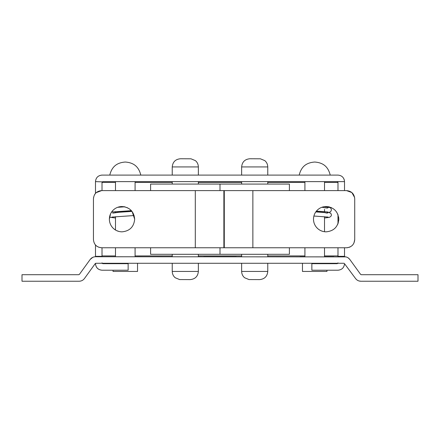 <?xml version="1.0" encoding="UTF-8"?>
<svg xmlns="http://www.w3.org/2000/svg" width="440" height="440" viewBox="0 0 440 440"><rect width="100%" height="100%" fill="white"/><g stroke="black" fill="none" stroke-linecap="round" stroke-linejoin="round"><path stroke-width="0.66" d="M113.042 270.215L113.042 271.442L137.533 271.442L137.533 263.274M112.684 213.164L118.762 212.284L132 211.398M117.651 207.306L124.729 206.822M190.196 279.603C195.156 279.12 197.879 276.397 198.363 271.442L172.232 271.442C172.332 274.076 173.322 276.177 175.219 277.75L179.597 279.565L190.196 279.603M150.596 190.608L150.596 184.074L289.405 184.074L289.405 190.608M150.596 247.759L150.596 254.293L289.405 254.293L289.405 247.759M180.4 158.763C175.439 159.247 172.716 161.97 172.232 166.93L198.363 166.93C198.27 164.291 197.274 162.19 195.382 160.622L190.999 158.802L180.4 158.763M259.6 279.603C264.561 279.12 267.284 276.397 267.768 271.442L241.637 271.442C241.731 274.076 242.726 276.177 244.618 277.75L249.002 279.565L259.6 279.603M327.316 213.164L324.286 212.537L315.783 211.915M327.322 208.104L321.877 207.268M302.467 263.274L302.467 271.442L326.959 271.442L326.959 270.215M338.745 220.341L338.8 219.186C338.052 211.497 333.834 207.279 326.145 206.531C322.795 206.575 319.891 207.73 317.433 210.001C314.864 212.526 313.55 215.584 313.489 219.186C313.522 222.261 314.518 224.983 316.481 227.354L317.812 228.707M319.297 229.829L320.414 230.466M320.881 230.692L322.988 231.44M324.588 231.743L326.145 231.841C333.834 231.088 338.052 226.87 338.8 219.186L338.673 217.388M337.667 224.422L338.322 222.624M337.986 223.657L337.986 214.709L336.55 211.987M334.972 210.111L333.185 208.665M331.639 207.785L330.918 207.46M329.389 206.954L327.745 206.63M319.908 208.175L318.555 209.055M316.481 227.354C319.044 230.269 322.267 231.764 326.145 231.841M324.511 217.993L329.533 217.344L331.144 216.024L331.452 214.929L330.759 213.208L327.217 212.014L316.283 211.255L315.139 212.938M313.935 215.859L313.577 217.69M120.929 231.792L122.023 231.841C129.707 231.088 133.925 226.87 134.679 219.186C133.925 211.497 129.707 207.279 122.023 206.531C118.674 206.575 115.77 207.73 113.311 210.001C110.737 212.526 109.422 215.584 109.368 219.186C109.401 222.261 110.396 224.983 112.36 227.354L112.36 227.359M113.878 228.872L115.467 230.01M116.496 230.571L119.02 231.479M110.572 213.785L109.368 219.186C109.401 222.261 110.396 224.983 112.36 227.354C114.922 230.269 118.14 231.764 122.023 231.841C129.707 231.088 133.925 226.87 134.679 219.186L132.121 211.563M131.604 210.914L130.702 209.974M129.376 208.885L126.814 207.471M125.175 206.927L123.745 206.646M122.023 206.531C118.674 206.575 115.77 207.73 113.311 210.001M113.306 210.007L111.645 211.943M223.878 242.264L224.285 242.264M223.878 196.103L224.285 196.103M347.661 247.687L346.555 247.759C351.516 247.275 354.239 244.558 354.723 239.597L353.947 243.073M352.781 244.877L352.083 245.608M350.504 246.747L348.964 247.401M354.723 239.597L354.723 198.77C354.239 193.815 351.516 191.092 346.555 190.608L351.868 192.566L354.624 197.511M96.222 192.638L101.607 190.608C96.651 191.092 93.929 193.815 93.445 198.77L93.55 197.456M94.501 194.755L95.568 193.276M93.445 198.77L93.445 239.597C93.929 244.558 96.651 247.275 101.607 247.759L98.835 247.275M97.328 246.549L96.503 245.966M95.607 245.135L95.062 244.475M346.555 247.759L252.863 247.759L252.863 190.608L224.285 190.608L224.285 247.759L252.863 247.759M101.607 247.759L195.299 247.759L195.299 190.608L101.607 190.608M195.299 190.608L223.878 190.608L223.878 247.759L195.299 247.759M346.555 190.608L252.863 190.608M307.846 181.627L304.915 181.627L304.915 190.608M343.915 178.893L344.35 180.153M102.124 182.034L102.014 182.441L102.834 181.627L344.514 181.627C344.13 177.656 341.952 175.478 337.986 175.093L102.014 175.093C98.049 175.478 95.871 177.656 95.486 181.627L102.256 181.863M101.679 175.104L102.014 175.093M102.124 263.274L102.834 263.681L102.014 262.867M337.986 262.867L337.166 263.681L337.876 263.274M333.9 256.74L324.511 256.74L324.511 247.759M304.915 247.759L304.915 256.74L300.014 256.74M236.33 256.74L203.671 256.74M139.986 256.74L135.086 256.74L135.086 247.759M115.489 247.759L115.489 256.74L106.101 256.74M337.166 181.627L337.986 182.441L337.843 181.984M79.398 274.368L78.738 274.703L79.398 274.368L90.195 259.446L92.752 257.345M95.37 263.466L95.904 263.274L95.486 263.681C95.898 267.619 98.076 269.797 102.014 270.215C98.049 269.83 95.871 267.652 95.486 263.681M338.322 270.204L337.986 270.215C341.952 269.825 344.13 267.652 344.514 263.681L355.553 278.531C356.884 280.28 358.65 281.182 360.844 281.237L359.035 280.978M361.262 274.703L360.602 274.368L361.262 274.703L418 274.703L418 281.237L360.844 281.237M102.014 247.759L102.014 256.333L95.486 256.333L95.486 256.74C93.286 256.795 91.526 257.697 90.195 259.446M91.432 258.154L91.993 257.752M92.928 257.263L94.045 256.905M345.84 256.878L344.514 256.74C346.715 256.795 348.475 257.697 349.805 259.446L348.211 257.889M347.65 257.543L347.237 257.334M95.486 256.74L345.879 256.889M347.171 257.307L347.798 257.626M358.248 280.698L357.61 280.379M356.582 279.653L355.553 278.531M84.447 278.531C83.116 280.28 81.351 281.182 79.156 281.237C81.351 281.182 83.116 280.28 84.447 278.531L95.238 263.61M102.834 263.681L128.145 263.681L128.145 270.215L102.014 270.215M115.489 182.441L102.014 182.441L102.014 190.608M102.014 256.74L102.014 256.333M337.986 270.215L311.856 270.215L311.856 263.681L337.166 263.681M337.986 256.74L337.986 256.333L344.514 256.333L344.514 256.74M324.511 182.441L337.986 182.441L337.986 190.608M337.986 247.759L337.986 256.333M344.514 181.627L344.514 190.608M344.514 247.759L344.514 256.333M95.486 181.627L95.486 193.369M95.486 244.998L95.486 256.333M79.156 281.237L22 281.237L22 274.703L78.738 274.703M349.805 259.446L360.602 274.368M344.097 263.274L95.904 263.274M249.805 158.763C244.844 159.247 242.121 161.97 241.637 166.93L267.768 166.93C267.669 164.291 266.679 162.19 264.781 160.622L260.403 158.802L249.805 158.763M304.915 182.441L267.768 182.441M241.637 182.441L198.363 182.441M172.232 182.441L135.086 182.441M102.014 255.926L115.489 255.926M135.086 255.926L172.232 255.926M198.363 255.926L241.637 255.926M267.768 255.926L304.915 255.926M324.511 255.926L337.986 255.926M115.489 181.627L115.489 190.608M115.489 211.618L115.489 212.559M115.489 216.684L115.489 230.021M135.086 190.608L135.086 181.627M113.042 263.274L113.042 263.681M109.775 175.093C112.123 165.545 118.052 162.58 125.285 162.03C132.523 162.58 138.452 165.545 140.8 175.093M131.5 210.799L111.474 212.185M109.577 216.865L110.468 217.344L115.489 217.998M111.881 217.085L134.139 215.534M111.876 212.025L131.373 210.656M198.363 254.293L198.363 256.74M198.363 263.274L198.363 271.442M172.232 254.293L172.232 256.74M172.232 263.274L172.232 271.442M220 190.608L220 184.074L220 190.608M220 254.293L220 247.759L220 254.293M172.232 184.074L172.232 181.627M172.232 175.093L172.232 166.93M198.363 184.074L198.363 181.627M198.363 175.093L198.363 166.93M267.768 254.293L267.768 256.74M267.768 263.274L267.768 271.442M241.637 254.293L241.637 256.74M241.637 263.274L241.637 271.442M328.125 212.674L326.793 212.872M327.327 208.115L328.125 207.614M313.891 216.024L328.119 217.085M329.302 212.355L330.786 211.475L331.463 209.886L330.776 208.153L329.94 207.531L324.192 206.679M316.404 211.101L328.103 212.02M329.291 207.284L329.852 207.086M324.902 206.591L328.119 206.965M324.511 231.732L324.511 216.684M324.511 211.772L324.511 209.341M324.511 190.608L324.511 181.627M326.959 263.681L326.959 263.274M299.2 175.093C301.548 165.545 307.478 162.58 314.716 162.03C321.948 162.58 327.877 165.545 330.226 175.093M241.637 184.074L241.637 181.627M241.637 175.093L241.637 166.93M267.768 184.074L267.768 181.627M267.768 175.093L267.768 166.93"/></g></svg>
